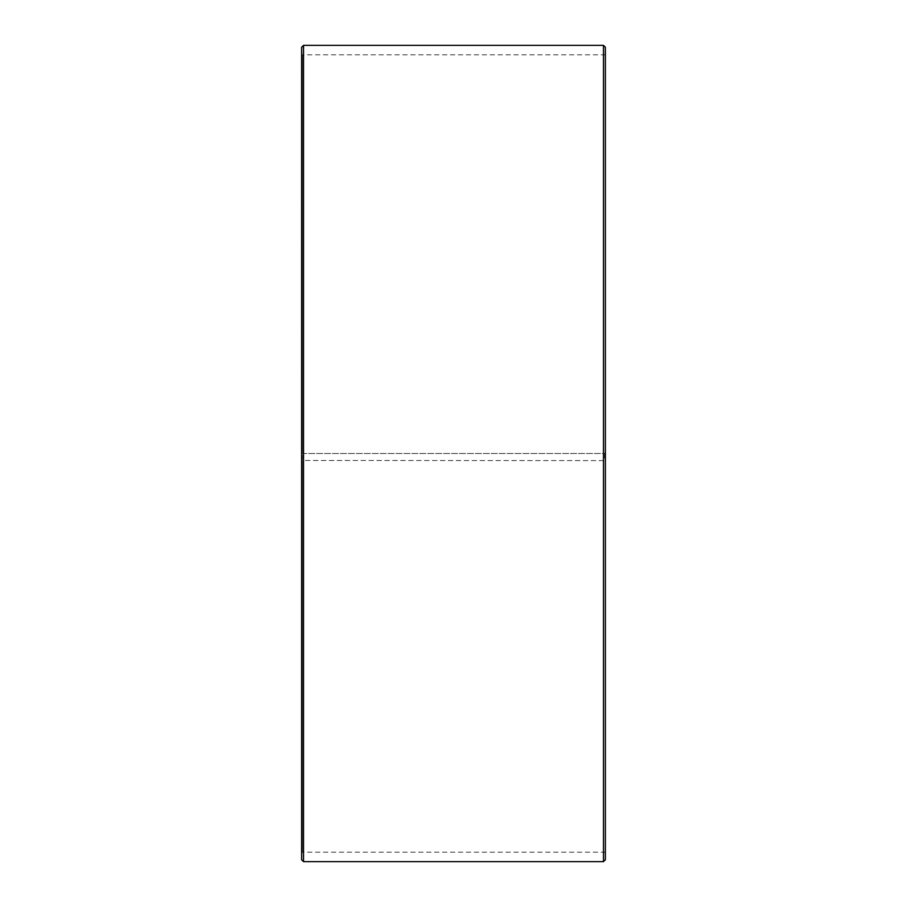 <?xml version="1.0" encoding="UTF-8"?>
<svg xmlns="http://www.w3.org/2000/svg" width="907" height="907" viewBox="0 0 907 907"><rect width="100%" height="100%" fill="white"/><g stroke="black" fill="none" stroke-linecap="round" stroke-linejoin="round"><path stroke-width="0.68" stroke-dasharray="4.54 3.4" d="M302.394 453.5L605.366 453.5L302.394 453.5L302.394 54.839L302.394 852.161L302.394 460.461L301.634 460.473L605.366 460.586L302.394 460.461M604.606 453.5L604.606 460.461M605.366 47.243L605.366 460.473M603.472 453.5L603.472 45.35M303.528 453.5L303.528 45.35M605.366 852.92L604.606 852.161L302.394 852.161L301.634 852.92L301.634 47.243M301.634 852.92L301.634 460.473M301.634 859.757L301.634 460.586M303.528 861.65L303.528 460.62M603.472 861.65L603.472 460.62M605.366 859.757L605.366 460.586M605.366 54.08L604.606 54.839L302.394 54.839L301.634 54.08"/><path stroke-width="1.36" d="M605.366 47.243L605.366 859.757L603.472 861.65L603.472 45.35L605.366 47.243M303.528 861.65L301.634 859.757L301.634 47.243L303.528 45.35L303.528 861.65L603.472 861.65M303.528 45.35L603.472 45.35"/></g></svg>
